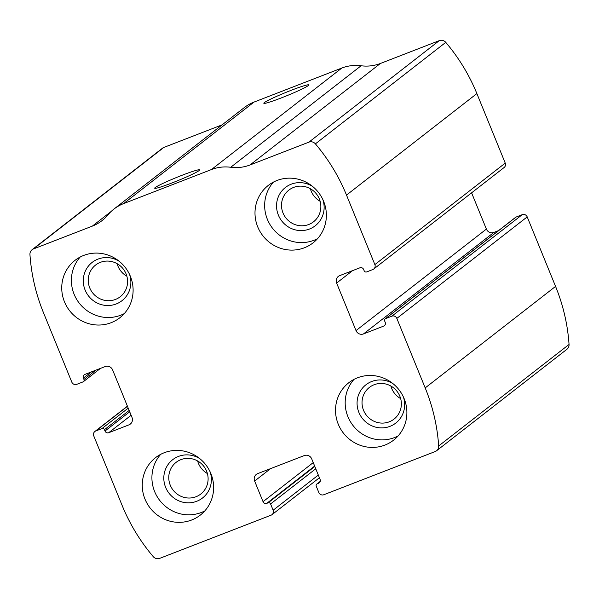 <?xml version="1.0" encoding="UTF-8"?>
<svg xmlns="http://www.w3.org/2000/svg" width="599" height="599" viewBox="0 0 599 599"><rect width="100%" height="100%" fill="white"/><g stroke="black" fill="none" stroke-linecap="round" stroke-linejoin="round"><path stroke-width="0.9" d="M396.83 318.406L425.193 387.912A184.499 178.547 52.1 0 1 438.678 445.963A5.825 5.638 52.1 0 1 435.181 451.556L323.804 494.737A3.886 3.759 52.1 0 1 318.825 492.513L316.265 486.238A1.939 1.879 52.1 0 1 317.29 483.76L318.608 483.251A2.913 2.823 52.1 0 0 320.143 479.537L311.727 458.909A5.825 5.638 52.1 0 0 304.262 455.577L257.697 473.622A5.825 5.638 52.1 0 0 254.627 481.049L263.043 501.677A2.913 2.823 52.1 0 0 266.78 503.347L268.097 502.838A1.939 1.879 52.1 0 1 270.583 503.946L273.144 510.228A3.886 3.759 52.1 0 1 271.092 515.177L159.723 558.358A5.825 5.638 52.1 0 1 153.239 556.636A184.499 178.547 52.1 0 1 122.121 505.414L93.758 435.907A3.886 3.759 52.1 0 1 95.81 430.958L101.957 428.577A1.939 1.879 52.1 0 1 104.451 429.685L104.997 431.033A2.913 2.823 52.1 0 0 108.733 432.703L128.935 424.871A5.825 5.638 52.1 0 0 132.012 417.443L112.612 369.912A5.825 5.638 52.1 0 0 105.147 366.573L84.938 374.405A2.913 2.823 52.1 0 0 83.403 378.119L83.95 379.466A1.939 1.879 52.1 0 1 82.924 381.937L76.777 384.326A3.886 3.759 52.1 0 1 71.798 382.095L43.435 312.596A184.499 178.547 52.1 0 1 29.95 254.538A5.825 5.638 52.1 0 1 33.454 248.944L92.336 226.115A40.784 39.467 52.1 0 0 102.025 220.627A40.784 39.467 52.1 0 0 107.97 214.861A40.784 39.467 52.1 0 1 113.915 209.088A40.784 39.467 52.1 0 1 123.596 203.608L211.447 169.547A40.784 39.467 52.1 0 1 230.735 167.263A40.784 39.467 52.1 0 0 250.023 164.972L308.912 142.143A5.825 5.638 52.1 0 1 315.396 143.865A184.499 178.547 52.1 0 1 346.507 195.087L374.869 264.593A3.886 3.759 52.1 0 1 372.818 269.543L366.67 271.924A1.939 1.879 52.1 0 1 364.185 270.815L363.63 269.468A2.913 2.823 52.1 0 0 359.902 267.798L339.693 275.63A5.825 5.638 52.1 0 0 336.623 283.057L356.016 330.588A5.825 5.638 52.1 0 0 363.488 333.928L383.689 326.096A2.913 2.823 52.1 0 0 385.224 322.382L384.678 321.034A1.939 1.879 52.1 0 1 385.704 318.563L391.851 316.175A3.886 3.759 52.1 0 1 396.83 318.406L527.202 216.905L555.565 286.404A184.499 178.547 52.1 0 1 569.05 344.462A5.825 5.638 52.1 0 1 566.931 349.269L436.566 450.77M113.915 209.088L244.287 107.588A40.784 39.467 52.1 0 1 253.969 102.107L341.812 68.046A40.784 39.467 52.1 0 1 361.1 65.763A40.784 39.467 52.1 0 0 380.395 63.472L439.277 40.642A5.825 5.638 52.1 0 1 445.761 42.364A184.499 178.547 52.1 0 1 476.879 93.586L505.242 163.093A3.886 3.759 52.1 0 1 504.111 167.518L373.746 269.018M32.069 249.731L162.434 148.23A5.825 5.638 52.1 0 1 163.819 147.444L222.139 124.832M172.347 182.815A24.274 1.707 157.8 0 1 154.804 188.318A24.274 1.707 157.8 0 1 176.533 177.476A24.274 1.707 157.8 0 1 199.647 170.019A24.274 1.707 157.8 0 1 172.347 182.815M281.47 97.854A24.274 1.707 157.8 0 1 263.927 103.357A24.274 1.707 157.8 0 1 285.656 92.516A24.274 1.707 157.8 0 1 308.77 85.058A24.274 1.707 157.8 0 1 281.47 97.854M498.548 230.608L493.853 232.427A5.825 5.638 52.1 0 1 486.388 229.088L471.593 192.833M385.239 318.825L515.612 217.325A1.939 1.879 52.1 0 1 516.076 217.063L385.704 318.563M527.202 216.905A3.886 3.759 52.1 0 0 522.223 214.674L516.076 217.063M404.145 398.664A36.412 35.236 -127.9 0 0 348.835 382.709A36.412 35.236 -127.9 0 0 343.399 433.084A36.412 35.236 -127.9 0 0 393.58 440.175A36.412 35.236 -127.9 0 0 404.145 398.664M323.632 201.361A36.412 35.236 -127.9 0 0 268.315 185.398A36.412 35.236 -127.9 0 0 262.879 235.781A36.412 35.236 -127.9 0 0 313.06 242.865A36.412 35.236 -127.9 0 0 323.632 201.361M210.885 473.599A36.412 35.236 -127.9 0 0 155.575 457.636A36.412 35.236 -127.9 0 0 150.139 508.019A36.412 35.236 -127.9 0 0 200.313 515.103A36.412 35.236 -127.9 0 0 210.885 473.599M130.365 276.289A36.412 35.236 -127.9 0 0 75.055 260.333A36.412 35.236 -127.9 0 0 69.619 310.709A36.412 35.236 -127.9 0 0 119.793 317.799A36.412 35.236 -127.9 0 0 130.365 276.289M117.09 263.657A20.074 19.423 -127.9 0 0 126.876 276.229M126.075 273.855A20.074 19.423 -127.9 0 0 95.585 265.058A20.074 19.423 -127.9 0 0 92.59 292.829A20.074 19.423 -127.9 0 0 120.249 296.73A20.074 19.423 -127.9 0 0 126.075 273.855M119.373 261.411A24.274 23.496 -127.9 0 0 84.047 274.806A24.274 23.496 -127.9 0 0 107.962 305.527A24.274 23.496 -127.9 0 0 129.609 274.567M80.221 257.008A36.412 35.236 -127.9 0 0 79.278 303.191A36.412 35.236 -127.9 0 0 124.285 313.599M197.61 460.96A20.074 19.423 -127.9 0 0 207.396 473.532M206.595 471.158A20.074 19.423 -127.9 0 0 176.106 462.361A20.074 19.423 -127.9 0 0 173.111 490.132A20.074 19.423 -127.9 0 0 200.77 494.04A20.074 19.423 -127.9 0 0 206.595 471.158M199.894 458.722A24.274 23.496 -127.9 0 0 164.568 472.117A24.274 23.496 -127.9 0 0 188.483 502.838A24.274 23.496 -127.9 0 0 210.129 471.87M160.742 454.312A36.412 35.236 -127.9 0 0 159.798 500.502A36.412 35.236 -127.9 0 0 204.806 510.91M310.357 188.722A20.074 19.423 -127.9 0 0 320.143 201.294M319.334 198.92A20.074 19.423 -127.9 0 0 288.853 190.123A20.074 19.423 -127.9 0 0 285.85 217.894A20.074 19.423 -127.9 0 0 313.509 221.802A20.074 19.423 -127.9 0 0 319.334 198.92M312.633 186.484A24.274 23.496 -127.9 0 0 277.307 199.879A24.274 23.496 -127.9 0 0 301.23 230.593A24.274 23.496 -127.9 0 0 322.876 199.632M273.481 182.074A36.412 35.236 -127.9 0 0 272.538 228.264A36.412 35.236 -127.9 0 0 317.545 238.672M390.87 386.033A20.074 19.423 -127.9 0 0 400.664 398.605M399.855 396.231A20.074 19.423 -127.9 0 0 369.366 387.433A20.074 19.423 -127.9 0 0 366.371 415.204A20.074 19.423 -127.9 0 0 394.03 419.105A20.074 19.423 -127.9 0 0 399.855 396.231M393.154 383.787A24.274 23.496 -127.9 0 0 357.828 397.182A24.274 23.496 -127.9 0 0 381.743 427.903A24.274 23.496 -127.9 0 0 403.397 396.942M354.002 379.384A36.412 35.236 -127.9 0 0 353.058 425.567A36.412 35.236 -127.9 0 0 398.065 435.975M555.565 286.404L425.193 387.912M476.879 93.586L346.507 195.087M445.761 42.364L315.396 143.865M505.242 163.093L374.869 264.593M569.05 344.462L438.678 445.963M163.819 147.444L33.454 248.944M111.137 211.477L92.336 226.115M253.969 102.107L123.596 203.608M341.812 68.046L211.447 169.547M361.1 65.763L230.735 167.263M380.395 63.472L250.023 164.972M439.277 40.642L308.912 142.143M352.564 270.643L336.623 283.057M486.388 229.088L356.016 330.588M493.853 232.427L363.488 333.928M384.932 325.13L383.689 326.096M522.223 214.674L391.851 316.175M320.248 481.461L317.29 483.76M319.851 482.285L318.608 483.251M270.576 468.635L254.627 481.049M313.232 462.6L263.043 501.677M314.647 466.074L266.78 503.347M314.812 466.464L268.097 502.838M315.755 468.777L270.583 503.946M318.316 475.059L273.144 510.228M95.915 370.152L83.95 379.466M91.377 371.912L83.403 378.119M131.421 422.939L128.935 424.871M131.121 415.272L108.733 432.703M129.706 411.798L104.997 431.033M129.159 410.45L104.451 429.685M128.208 408.136L101.957 428.577M127.467 406.309L95.81 430.958M320.285 481.334L316.826 484.022M319.417 477.755L272.021 514.653M100.452 368.392L83.388 381.675M127.407 406.167L94.889 431.482"/></g></svg>
